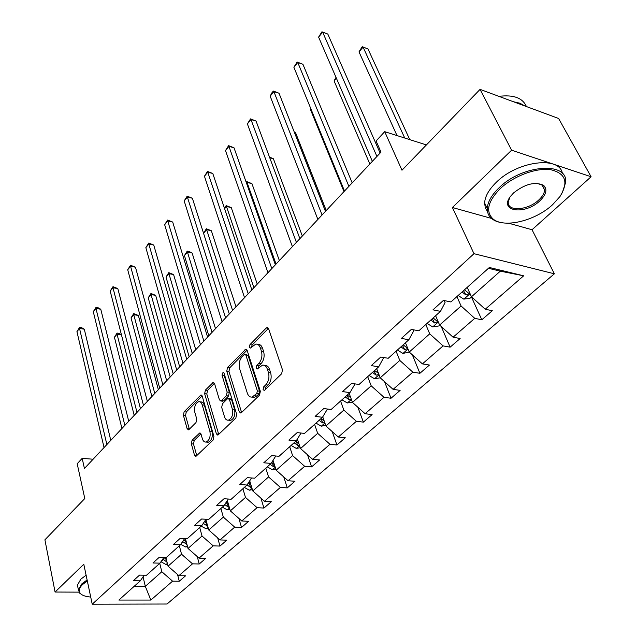 <?xml version="1.0" encoding="UTF-8"?>
<svg xmlns="http://www.w3.org/2000/svg" width="636" height="636" viewBox="0 0 636 636"><rect width="100%" height="100%" fill="white"/><g stroke="black" fill="none" stroke-linecap="round" stroke-linejoin="round"><path stroke-width="0.95" d="M263.097 389.55L264.171 390.425L264.727 390.122L281.645 373.753L282.479 369.85L268.567 328.653L267.128 327.516L266.253 328.009L249.956 344.64L249.399 347.272L250.385 348.075L255.72 344.116C257.795 343.901 259.329 345.133 260.307 347.828L261.428 351.207C262.565 355.906 261.714 359.968 258.852 363.402L256.729 365.517L256.173 368.172L257.198 369.015L262.509 365.136C264.671 364.905 266.261 366.185 267.287 368.991L268.424 372.45C269.6 377.243 268.734 381.354 265.824 384.772L263.67 386.863L263.097 389.55M480.069 89.374L558.623 118.487L591.09 176.752L511.614 150.199L480.069 89.374L401.976 170.217L384.708 131.668L376.091 140.977L380.996 152.115L84.429 468.486L82.179 458.349L77.195 463.739L84.795 498.537L44.91 539.821L55.07 592.037L78.944 592.14M192.08 440.239L191.333 443.817L194.489 455.161L195.872 456.433L213.132 440.009L213.903 436.336L202.208 396.172L200.889 394.996L184.122 411.778L183.391 415.316L187.103 428.64L188.415 429.857L189.075 429.483L195.983 422.582L196.731 418.997L194.831 412.335C194.02 406.905 195.3 403.359 198.678 401.706C200.3 401.539 201.477 402.596 202.216 404.886L209.88 431.303C210.739 436.797 209.467 440.382 206.064 442.044C204.355 442.227 203.115 441.098 202.335 438.681L201.071 434.237L199.704 432.997L192.08 440.239L194.242 440.446L193.495 444.023L196.818 455.781M511.614 150.199L452.403 207.503L473.987 253.692L92.228 604.2L83.793 564.243L55.07 592.037M239.255 411.754L240.734 413.01L241.465 412.605L259.528 395.147L260.339 391.315L247.165 350.436L245.758 349.283L227.529 367.505L226.758 371.193L239.255 411.754L241.632 412.454M235.845 418.043L217.846 435.167L216.415 433.903L204.641 393.692L205.396 390.091L213.219 382.435L214.555 383.603L219.404 399.774L220.787 400.982L221.511 400.577L226.376 395.735L227.147 392.038L222.004 375.161L223.069 372.291L224.023 373.109L236.632 414.298L235.845 418.043M144.189 575.183L140.317 580.811L133.321 580.732L139.53 575.119L146.542 575.222L160.002 563.138L152.95 562.987L159.405 557.152L166.473 557.327L180.465 544.766L173.358 544.535L180.075 538.461L187.199 538.724L201.755 525.654L194.6 525.336L201.588 519.016L208.759 519.366L223.92 505.763L216.709 505.342L223.991 498.759L231.218 499.212L247.014 485.03L239.756 484.513L247.348 477.652L254.623 478.2L271.095 463.413L263.789 462.785L271.715 455.622L279.029 456.282L296.233 440.843L288.887 440.096L297.163 432.615L304.525 433.402L322.492 417.272L315.114 416.389L323.772 408.566L331.165 409.489L349.959 392.611L342.542 391.593L351.605 383.397L359.038 384.47L378.714 366.797L371.265 365.62L380.765 357.042L388.222 358.267L408.853 339.743L401.38 338.408L411.341 329.4L418.822 330.8L440.47 311.362L432.981 309.835L443.443 300.383L450.932 301.965L489.362 267.478L523.667 275.809L485.236 309.231L492.296 310.726L481.818 319.781L474.758 318.342L453.078 337.207L460.13 338.527L450.137 347.161L443.085 345.897L422.399 363.887L429.443 365.048L419.903 373.292L412.859 372.179L393.104 389.367L400.131 390.377L391.013 398.255L383.993 397.293L365.104 413.718L372.108 414.593L363.379 422.129L356.391 421.302L338.312 437.027L345.284 437.775L336.929 444.993L329.965 444.278L312.65 459.343L319.59 459.971L311.584 466.896L304.652 466.299L288.044 480.737L294.953 481.261L287.273 487.899L280.381 487.415L264.441 501.271L271.318 501.693L263.94 508.069L257.079 507.671L241.775 520.979L248.612 521.313L241.521 527.443L234.708 527.133L220 539.924L226.79 540.179L219.969 546.07L213.195 545.847L199.044 558.146L205.794 558.321L199.235 563.989L192.501 563.838L178.883 575.683L185.585 575.787L179.265 581.24L172.579 581.169L150.851 600.066L118.868 600.066L140.317 580.811M473.987 253.692L554.369 273.806L167.022 604.017L92.228 604.2M179.352 545.768L181.538 554.21L168.047 566.183L165.821 557.311M168.047 566.183L178.883 575.683M181.538 554.21L192.501 563.838M164.001 557.263L160.002 563.138M199.712 527.49L202.025 536.013L188.018 548.455L185.442 538.66M188.018 548.455L199.044 558.146M202.025 536.013L213.195 545.847M184.591 538.628L180.465 544.766M220.883 508.49L223.331 517.1L208.767 530.027L205.857 519.469M208.767 530.027L220 539.924M223.331 517.1L234.708 527.133M206.016 519.23L201.755 525.654M242.896 488.718L245.488 497.424L230.335 510.875L227.346 500.516M230.335 510.875L241.775 520.979M245.488 497.424L257.079 507.671M228.316 499.029L223.92 505.763M265.816 468.152L268.567 476.936L252.786 490.944L249.717 480.816M252.786 490.944L264.441 501.271M268.567 476.936L280.381 487.415M251.546 477.97L247.014 485.03M289.69 446.718L292.608 455.591L276.159 470.195L273.035 460.337M276.159 470.195L288.044 480.737M292.608 455.591L304.652 466.299M275.778 455.988L271.095 463.413M314.589 424.371L317.674 433.331L300.526 448.563L297.354 439.031M300.526 448.563L312.65 459.343M317.674 433.331L329.965 444.278M301.059 433.029L296.233 440.843M340.57 401.046L343.845 410.093L325.942 425.993L322.746 416.858M325.942 425.993L338.312 437.027M343.845 410.093L356.391 421.302M327.468 409.028L322.492 417.272M367.703 376.679L371.193 385.821L352.479 402.429L349.14 393.35M352.479 402.429L365.104 413.718M371.193 385.821L383.993 397.293M355.079 383.898L349.959 392.611M369.055 375.471L374.461 378.738L380.225 377.816L376.663 368.642M393.104 389.367L380.217 377.808L399.79 360.429L396.085 351.207M399.79 360.429L412.859 372.179M383.731 357.527L378.714 366.797M425.786 324.543L429.721 333.844L409.234 352.042L405.458 342.796M409.234 352.042L422.399 363.887M429.721 333.844L443.085 345.897M413.273 329.758L413.734 330.871L408.853 339.743M456.91 296.607L461.1 305.988L439.619 325.06L435.604 315.734M439.619 325.06L453.078 337.207M461.1 305.988L474.758 318.342M444.167 300.534L445.081 302.617L440.47 311.362M523.667 275.809L500.317 271.167L471.475 296.774L467.198 287.369M471.475 296.774L485.236 309.231M508.593 223.196L532.038 229.739L591.09 176.752M532.038 229.739L554.369 273.806M426.406 144.929L384.708 131.668M93.11 459.224L82.179 458.349M134.228 586.273L145.318 586.36L161.806 571.724L159.739 563.377M143.052 576.836L145.318 586.36L150.851 600.066M500.317 271.167L488.448 268.289M161.806 571.724L172.579 581.169M471.451 296.988L481.818 319.781M441.241 326.522L450.137 347.161M412.351 354.848L419.903 373.292M384.573 381.719L391.013 398.255M357.877 407.255L363.379 422.129M332.207 431.582L336.929 444.993M307.514 454.78L311.584 466.896M283.767 476.936L287.273 487.899M260.903 498.131L263.94 508.069M238.898 518.435L241.521 527.443M217.695 537.897L219.969 546.07M197.255 556.572L199.235 563.989M177.547 574.515L179.265 581.24M452.403 207.503L491.461 218.41M265.252 389.614L265.88 387.165L268.042 385.074C270.952 381.656 271.818 377.553 270.642 372.768L268.424 372.45M264.584 365.438L264.719 365.462C266.874 365.231 268.471 366.511 269.497 369.309L270.642 372.768M257.771 344.45L257.906 344.466C259.989 344.251 261.523 345.483 262.509 348.178L263.622 351.557C264.767 356.24 263.916 360.302 261.054 363.728L258.932 365.835L258.296 368.172M268.456 328.375L252.142 344.982L251.498 347.208M247.054 350.158L229.707 367.815L228.936 371.496L241.457 412.017M256.777 393.549L257.341 390.878L245.846 355.023L244.86 354.212L242.125 356.732C239.375 360.095 238.532 364.078 239.613 368.689L247.317 393.127C248.318 395.99 249.908 397.309 252.079 397.079L256.777 393.549L258.995 393.835L259.56 391.164L257.341 390.878M245.289 354.276L248.032 355.349L259.56 391.164M252.357 397.11L254.289 397.357L256.753 396.005L254.543 395.719M258.995 393.835L256.753 396.005M214.459 383.333L207.551 390.361L206.795 393.962L218.768 434.555M222.433 401.181L223.689 400.839L228.555 396.013L229.334 392.317L224.174 375.463L222.004 375.161M224.222 373.753L224.174 375.463M224.516 416.842C225.319 419.259 226.607 420.372 228.372 420.181C231.957 418.456 233.293 414.783 232.371 409.163L229.477 399.686L228.062 398.47L227.33 398.883L222.457 403.717L221.686 407.398L224.516 416.842M229.111 420.269L230.566 420.428C234.151 418.703 235.487 415.03 234.565 409.425L232.371 409.163M228.618 398.541L230.248 398.74L231.671 399.957L234.565 409.425M200.936 433.855L194.242 440.446M206.939 442.123L208.242 442.251C211.653 440.589 212.917 437.019 212.058 431.526L209.88 431.303M200.014 401.865L200.833 401.96C202.455 401.793 203.639 402.85 204.379 405.14L212.058 431.526M202.113 395.894L186.269 412.025L185.529 415.547L189.369 429.189M471.586 296.869L470.068 298.22L463.795 299.127L458.159 295.486M409.775 139.642L367.974 48.924L363.077 47.112L358.99 51.882L397.007 135.579M462.046 291.996L465.965 295.001L469.09 293.601L464.511 289.778M465.965 295.001L463.501 290.684M404.735 138.036L363.077 47.112L362.226 46.706L367.974 48.924M358.99 51.882L362.226 46.706M380.113 153.061L327.826 34.082L322.659 32.166L376.925 156.456M318.596 37.111L321.935 31.8L322.659 32.166L318.596 37.111L372.346 161.337M321.935 31.8L327.826 34.082M552.557 204.736L559.966 196.556C568.799 182.301 565.722 173.35 550.712 169.701C536.116 167.514 513.284 176.156 500.031 188.836C487.804 201.477 485.443 211.486 492.948 218.871C503.696 228.531 535.115 221.002 552.557 204.736M503.187 222.886C498.393 222.362 494.585 220.954 491.763 218.665C488.679 216.097 487.192 212.718 487.287 208.529C487.645 202.002 491.541 195.117 498.982 187.882C522.092 164.541 568.218 161.242 565.643 182.429L562.208 192.994M539.813 200.881C525.066 215.207 498.688 211.605 510.39 196.476L513.554 192.931C525.129 183.884 535.162 181.371 543.653 185.394C547.58 189.329 546.3 194.489 539.813 200.881M509.778 197.359L508.267 202.097C507.313 211.939 528.007 210.381 538.795 199.95C542.468 196.524 544.408 193.209 544.615 189.997L542.428 185.227L537.182 183.351M498.918 96.362C513.554 94.526 522.712 97.92 526.401 106.546M513.387 101.72L519.882 103.215L524.978 106.021M487.534 211.685L485.284 207.757L484.632 203.067C484.958 196.516 488.83 189.615 496.231 182.373C517.338 160.988 559.815 155.574 562.375 173.469M544.05 187.215L543.637 188.145M87.323 580.954L82.624 584.484C78.951 588.093 78.268 591.154 80.557 593.658C82.481 595.542 85.868 596.671 90.717 597.045M82.211 594.906L79.77 593.237L78.403 589.811L81.877 583.832L87.108 579.952M77.878 587.267L77.433 585.104L80.891 579.102L86.106 575.222M439.722 325.155L438.808 325.966L432.631 326.896L427.074 323.39M430.779 320.059L434.634 322.969L437.655 321.657L433.132 317.944M434.634 322.969L432.289 318.708M336.396 78.244L334.091 80.931L369.85 164.001M334.091 80.931L335.999 77.338M409.33 352.129L402.89 353.401L397.405 350.023M400.95 346.843L404.735 349.673L407.652 348.433L403.192 344.823M404.735 349.673L402.493 345.451M310.662 108.271L310.177 108.843L343.981 191.595M310.177 108.843L310.567 108.056M352.177 182.858L302.919 64.268L297.775 62.495L348.886 186.372M293.88 67.241L297.147 62.026L297.775 62.495L293.88 67.241L344.505 191.039M297.147 62.026L302.919 64.268M325.465 211.359L279.013 93.23L273.893 91.592L322.07 214.976M270.165 96.139L271.874 92.856L273.369 91.035L273.893 91.592L270.165 96.139L317.881 219.444M273.369 91.035L279.013 93.23M326.236 210.532L295.653 132.884L294.468 132.526M378.484 373.34L374.588 370.502M372.442 372.434L376.162 375.176L378.881 374.373M376.162 375.176L374.024 371.011M294.389 132.328L295.653 132.884M299.882 238.643L256.062 121.047L250.974 119.528L296.4 242.356M247.388 123.901L250.536 118.884L250.974 119.528L247.388 123.901L292.393 246.633M250.536 118.884L256.062 121.047M352.368 402.127L347.272 402.97L341.945 399.805M302.331 236.035L273.377 158.738L269.728 157.728M350.722 397.651L347.24 395.059M345.181 396.904L348.846 399.567L351.247 399.082M348.846 399.567L347.59 396.149L346.795 395.457M269.481 157.06L273.377 158.738M275.364 264.799L234.008 147.783L228.944 146.367L271.81 268.591M225.494 150.573L228.586 145.652L228.944 146.367L225.494 150.573L267.963 272.693M228.586 145.652L234.008 147.783M325.735 425.405L321.244 426.168L315.989 423.115M279.355 260.545L251.935 183.637L247.142 182.397L246.506 183.136M324.169 420.937L321.053 418.56M319.089 420.324L322.69 422.924L324.773 422.654M322.69 422.924L321.506 419.537L320.727 418.854M276.056 264.067L246.744 181.594L251.935 183.637M246.188 182.246L246.744 181.594M251.856 289.881L212.79 173.485L207.765 172.189L248.231 293.745M204.442 176.228L207.479 171.402L207.765 172.189L204.442 176.228L244.542 297.68M207.479 171.402L212.79 173.485M300.248 447.72L296.296 448.404L291.113 445.438M257.254 284.117L231.273 207.614L226.511 206.469L224.603 208.695M298.761 443.26L295.971 441.082M294.086 442.775L297.624 445.303L299.397 445.184M297.624 445.303L296.511 441.948L295.748 441.281M253.899 287.703L226.178 205.611L231.273 207.614M224.397 208.067L226.178 205.611M229.278 313.961L192.374 198.233L187.374 197.033L225.597 317.889M184.178 200.928L187.167 196.182L187.374 197.033L184.178 200.928L222.059 321.665M187.167 196.182L192.374 198.233M275.817 469.114L272.367 469.726L267.255 466.864M235.988 306.806L211.359 230.741L206.62 229.675L203.544 233.269M274.41 464.67L271.707 462.444M270.109 464.296L273.591 466.76L275.07 466.745M273.591 466.76L272.534 463.437L271.612 462.595M232.577 310.447L206.358 228.761L211.359 230.741M203.536 233.245L206.358 228.761M207.59 337.096L172.706 222.067L167.745 220.962L203.862 341.079M164.66 224.715L167.594 220.048L167.745 220.962L164.66 224.715L200.451 344.712M167.594 220.048L172.706 222.067M252.397 489.656L249.392 490.205L244.351 487.422M215.509 328.653L192.144 253.041L187.437 252.063L184.424 255.577L208.823 335.784M251.053 485.22L248.382 482.891M249.431 484.004L248.358 482.939M247.07 484.942L250.512 487.359L251.713 487.415M212.042 332.35L187.437 252.063L187.238 251.101L189.115 251.49L192.144 253.041M184.424 255.577L187.238 251.101M186.738 359.34L153.745 245.043L148.824 244.017L182.961 363.371M145.851 247.635L148.737 243.055L148.824 244.017L145.851 247.635L179.686 366.869M148.737 243.055L153.745 245.043M229.914 509.396L227.322 509.873L222.346 507.17M195.761 349.721L173.596 274.569L168.922 273.671L166.012 277.058L189.154 356.764M228.634 504.968L226.003 502.567M224.731 504.523L228.348 507.154L229.286 507.242M192.263 353.457L168.922 273.671L168.779 272.653L173.596 274.569M166.012 277.058L168.779 272.653M208.306 528.373L206.096 528.786L201.191 526.163M176.721 370.033L155.685 295.366L151.042 294.54L148.228 297.815L170.186 376.997M207.097 523.961L204.514 521.496M203.274 523.372L207.734 526.282M173.183 373.809L151.042 294.54L150.955 293.482L155.685 295.366M148.228 297.815L150.955 293.482M187.541 546.634L185.672 546.992L180.751 544.352M158.34 389.637L138.37 315.464L133.759 314.701L131.04 317.873L151.885 396.53M186.388 542.238L183.852 539.733M182.643 541.522L187 544.583M154.771 393.445L133.759 314.701L133.719 313.604L138.37 315.464M131.04 317.873L133.719 313.604M166.672 380.749L135.46 267.207L130.571 266.261L162.856 384.82M127.709 269.751L130.539 265.244L130.571 266.261L127.709 269.751L159.708 388.183M130.539 265.244L135.46 267.207M147.353 401.364L117.811 288.593L112.962 287.718L143.498 405.474M110.195 291.089L112.985 286.661L112.962 287.718L110.195 291.089L140.461 408.71M112.985 286.661L117.811 288.593M128.726 421.231L100.774 309.247L95.957 308.444L124.855 425.365M93.285 311.704L96.028 307.347L95.957 308.444L93.285 311.704L121.929 428.489M96.028 307.347L97.952 307.665L100.774 309.247M167.554 564.212L166.004 564.514L160.964 561.731M166.457 559.831L163.977 557.303M162.808 559.02L167.045 562.176M136.994 412.406L117.048 334.202L114.424 337.263L134.204 415.388M121.46 334.87L117.048 334.202L117.056 333.065L118.884 333.351L121.444 334.79M114.424 337.263L117.056 333.065M110.775 440.382L84.302 329.202L79.524 328.47L106.872 444.548M76.94 331.618L79.643 327.333L79.524 328.47L76.94 331.618L104.05 447.553M79.643 327.333L81.551 327.627L84.302 329.202M268.042 385.074L265.824 384.772M269.497 369.309L267.287 368.991M258.932 365.835L256.729 365.517M261.054 363.728L258.852 363.402M263.622 351.557L261.428 351.207M262.509 348.178L260.307 347.828M252.142 344.982L249.956 344.64M268.448 328.383L266.253 328.009M265.88 387.165L263.67 386.863M228.936 371.496L226.758 371.193M229.707 367.815L227.529 367.505M247.014 350.062L244.947 349.744M248.032 355.349L245.846 355.023M218.601 434.126L216.415 433.903M206.795 393.962L204.641 393.692M207.551 390.361L205.396 390.091M214.348 383.103L212.488 382.856M223.689 400.839L221.511 400.577M228.555 396.013L226.376 395.735M229.334 392.317L227.147 392.038M231.671 399.957L229.477 399.686M200.761 433.537L199.044 433.37M204.379 405.14L202.216 404.886M189.25 428.855L187.103 428.64M185.529 415.547L183.391 415.316M186.269 412.025L184.122 411.778M201.97 395.616L200.189 395.401M196.659 455.352L194.489 455.161M193.495 444.023L191.333 443.817M463.954 299.103L470.06 293.657M432.79 326.872L438.291 321.975M403.041 353.385L407.978 348.981M374.612 378.714L379.04 374.771M347.423 402.946L351.374 399.424M321.387 426.144L324.901 423.02M296.44 448.38L299.54 445.613M296.909 439.754L297.433 439.277M272.51 469.702L275.237 467.277M271.787 462.316L273.242 461.005M249.535 490.181L251.912 488.058M248.596 483.137L250.035 481.85M249.527 484.099L250.512 487.359M227.457 509.849L229.517 508.021M226.424 503.052L227.736 501.876M227.473 504.117L228.348 507.154M206.231 528.762L207.988 527.196M205.11 522.204L206.31 521.115M202.487 524.549L203.504 523.643M206.263 523.348L207.042 526.179M185.807 546.96L187.278 545.648M184.599 540.616L185.696 539.63M181.212 543.661L183.057 542.007M185.839 541.832L186.539 544.488M166.139 564.49L167.355 563.409M164.851 558.352L165.861 557.454M161.019 561.795L163.365 559.688M166.171 559.624L166.791 562.113M267.804 327.627L267.128 327.516M246.378 349.379L245.758 349.283M254.289 397.357L252.079 397.079M213.752 382.506L213.219 382.435M222.966 401.244L220.787 400.982M230.566 420.428L228.372 420.181M200.189 433.044L199.704 432.997M208.242 442.251L206.064 442.044M201.389 395.059L200.889 394.996M468.851 293.085L469.09 293.601M484.632 203.067L487.287 208.529M544.615 189.997L541.904 184.853M542.428 185.227L543.653 185.394M492.948 218.871L491.763 218.665M77.433 585.104L78.403 589.811M80.557 593.658L79.77 593.237M437.449 321.188L437.655 321.657M407.485 348.011L407.652 348.433"/></g></svg>
